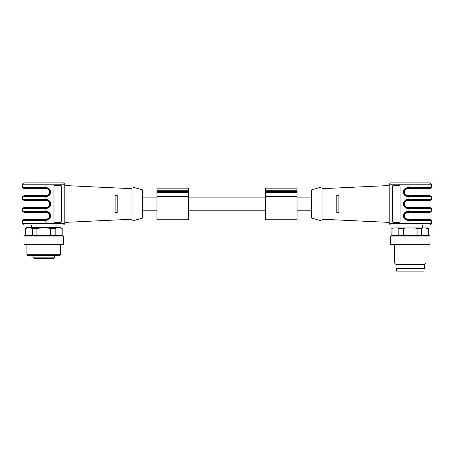 <?xml version="1.0" encoding="UTF-8"?>
<svg xmlns="http://www.w3.org/2000/svg" width="454" height="454" viewBox="0 0 454 454"><rect width="100%" height="100%" fill="white"/><g stroke="black" fill="none" stroke-linecap="round" stroke-linejoin="round"><path stroke-width="0.68" d="M188.563 215.02L188.563 188.166L156.971 188.166L156.971 219.759L188.563 219.759L188.563 215.02L156.971 215.02M297.029 215.02L297.029 188.166L265.437 188.166L265.437 219.759L297.029 219.759L297.029 215.02L265.437 215.02M60.41 185.533A1.317 1.311 -90 0 1 61.727 186.849L61.727 221.075A1.317 1.311 -90 0 1 60.41 222.392M55.206 185.533L60.461 185.533A1.317 1.311 -90 0 1 61.778 186.849L61.778 221.075A1.317 1.311 -90 0 1 60.461 222.392L55.206 222.392A1.317 1.311 -90 0 1 53.895 221.075L53.895 186.849A1.317 1.311 -90 0 1 55.206 185.533M115.112 212.517L117.217 212.517L115.112 212.517L115.112 195.407L117.217 195.407L117.217 212.517M115.112 195.407L117.217 195.407M142.488 218.045L142.488 189.88L131.961 186.849L131.961 221.075L142.488 218.045M131.961 219.225L64.826 222.392M45.088 211.859L45.122 211.337L22.7 211.337L23.228 211.859L46.058 211.859A3.95 3.938 -90 0 1 49.98 215.809A3.95 3.938 -90 0 1 46.041 219.759L23.228 219.759L22.7 220.286L45.122 220.286L45.088 219.759M31.519 227.658L31.519 225.025L56.007 225.025L56.007 227.658M22.7 220.286L22.7 223.708L45.122 223.708L45.037 225.025L56.007 225.025M63.509 225.025L64.826 223.708L63.509 225.025M45.071 211.859L45.037 219.231L24.017 219.231L24.017 212.387L46.007 212.387L46.092 211.337A4.478 4.466 -90 0 1 50.559 215.809A4.478 4.466 -90 0 1 46.092 220.286L45.122 220.286L45.122 223.708L64.826 223.708L64.826 184.216L63.509 182.9L64.826 184.216L22.7 184.216C22.462 183.847 22.899 183.41 24.017 182.9L45.037 182.9L24.017 182.9M45.088 200.015L45.122 199.488L22.7 199.488L23.228 200.015L46.058 200.015A3.95 3.938 -90 0 1 49.98 203.965A3.95 3.938 -90 0 1 46.041 207.915L23.228 207.915L22.7 208.437L45.122 208.437L45.122 211.337L46.092 211.337M63.509 182.9L45.037 182.9L45.122 187.638L22.7 187.638L23.228 188.166L45.088 188.166L45.122 187.638L46.092 187.638A4.478 4.466 -90 0 1 50.559 192.116A4.478 4.466 -90 0 1 46.092 196.593L45.122 196.593L45.088 196.066L23.228 196.066L22.7 196.593L45.122 196.593L45.122 199.488L46.092 199.488A4.478 4.466 -90 0 1 50.559 203.965A4.478 4.466 -90 0 1 46.092 208.437L45.122 208.437L45.088 207.915M45.088 188.166L46.058 188.166L46.007 188.694A3.422 3.416 -90 0 1 49.424 192.116A3.422 3.416 -90 0 1 46.007 195.538L45.037 195.538L45.037 188.694L46.007 188.694M43.76 255.432L27.569 255.432L26.911 254.773L60.609 254.773L59.951 255.432L43.76 255.432M53.237 258.462L34.283 258.462L32.966 257.146L54.554 257.146L53.237 258.462M62.595 244.768L24.93 244.768L24.017 244.246L63.509 244.246L62.595 244.768M24.017 236.086L24.93 235.558L62.595 235.558L63.509 236.086L24.017 236.086L24.017 244.246M55.161 228.419L50.604 228.419L43.76 227.658L60.876 227.658L62.192 228.419L58.583 227.658L55.161 228.419L55.161 235.558M61.999 235.558L61.999 228.419M50.604 235.558L50.604 228.419M36.922 228.419L32.365 228.419L28.942 227.658L43.76 227.658L36.922 228.419L36.922 235.558M32.365 235.558L32.365 228.419M25.52 228.419L26.65 227.658L28.942 227.658L25.52 228.419L25.52 235.558M397.993 227.919L397.993 225.025L429.983 225.025L390.491 225.025L389.174 223.708L390.491 225.025M393.59 222.392A1.317 1.311 90 0 1 392.273 221.075L392.273 186.849A1.317 1.311 90 0 1 393.59 185.533M398.794 222.392L393.539 222.392A1.317 1.311 90 0 1 392.222 221.075L392.222 186.849A1.317 1.311 90 0 1 393.539 185.533L398.794 185.533A1.317 1.311 90 0 1 400.105 186.849L400.105 221.075A1.317 1.311 90 0 1 398.794 222.392M338.888 195.407L336.783 195.407L338.888 195.407L338.888 212.517L336.783 212.517L336.783 195.407M338.888 212.517L336.783 212.517M311.512 189.88L311.512 218.045L322.039 221.075L322.039 186.849L311.512 189.88M322.039 188.699L389.174 185.533M430.511 188.166L408.929 188.166L408.963 188.694L429.983 188.694L430.772 188.166L408.912 188.166L408.878 187.638L431.3 187.638L430.772 188.166M408.912 196.066L408.878 196.593L431.3 196.593L430.772 196.066L407.942 196.066A3.95 3.938 90 0 1 404.02 192.116A3.95 3.938 90 0 1 407.959 188.166L408.912 188.166M408.963 182.9L429.983 182.9L390.491 182.9L408.963 182.9L408.878 187.638L407.908 187.638L407.942 188.166A3.95 3.938 -90 0 0 404.003 192.116A3.95 3.938 -90 0 0 407.942 196.066L407.908 196.593A4.478 4.466 90 0 1 403.441 192.116A4.478 4.466 90 0 1 407.908 187.638M390.491 182.9L389.174 184.216L390.491 182.9M431.3 187.638L431.3 184.216L389.174 184.216L389.174 223.708L431.3 223.708L429.983 225.025M408.912 207.915L408.878 208.437L431.3 208.437L430.772 207.915L407.942 207.915A3.95 3.938 90 0 1 404.02 203.965A3.95 3.938 90 0 1 407.959 200.015L430.772 200.015L429.983 200.543L408.963 200.543L408.929 200.015M429.983 200.543L429.983 207.387L407.993 207.387A3.422 3.416 90 0 1 404.576 203.965A3.422 3.416 90 0 1 407.993 200.543L407.908 199.488A4.478 4.466 90 0 0 403.441 203.965A4.478 4.466 90 0 0 407.908 208.437L408.878 208.437L408.912 211.859L407.942 211.859L430.772 211.859L429.983 212.387L408.963 212.387L408.963 219.231L407.993 219.231A3.422 3.416 90 0 1 404.576 215.809A3.422 3.416 90 0 1 407.993 212.387L408.963 212.387L408.929 211.859M408.929 219.759L408.963 219.231L429.983 219.231L430.511 219.759L407.942 219.759L407.993 219.231M396.416 268.728L396.416 271.1L424.059 271.1L424.059 268.728M424.456 264.517L424.456 268.728L396.024 268.728L396.024 264.517L394.441 262.934L426.034 262.934L424.456 264.517L396.024 264.517M429.07 244.768L391.405 244.768L390.491 244.246L429.983 244.246L429.07 244.768M390.491 236.086L391.405 235.558L429.07 235.558L429.983 236.086L390.491 236.086L390.491 244.246M421.635 235.558L421.635 228.419L423.071 227.919L427.35 227.919L428.667 228.68L425.058 227.919L428.48 228.68L428.48 235.558M421.635 228.419L417.078 228.419L414.213 227.919L406.262 227.919L403.396 228.419L403.396 235.558M417.078 235.558L417.078 228.419M403.396 228.419L398.839 228.419L397.409 227.919L393.431 227.919L392.001 228.419L392.001 235.558M398.839 235.558L398.839 228.419M392.001 228.419L391.808 235.558M423.071 227.919L414.213 227.919M406.262 227.919L397.409 227.919M393.431 227.919L391.808 228.419M188.563 196.593L156.971 196.593M188.563 190.271L156.971 190.271M188.563 191.327L156.971 191.327M188.563 192.428L156.971 192.428M188.563 192.814L156.971 192.814M297.029 196.593L265.437 196.593M297.029 190.271L265.437 190.271M297.029 191.327L265.437 191.327M297.029 192.428L265.437 192.428M297.029 192.814L265.437 192.814M46.007 212.387A3.422 3.416 -90 0 1 49.424 215.809A3.422 3.416 -90 0 1 46.007 219.231L45.037 219.231L45.071 219.759M46.007 219.231L46.041 219.759A3.95 3.938 90 0 0 49.997 215.809A3.95 3.938 90 0 0 46.058 211.859M46.092 220.286L46.058 219.759M24.017 207.387L24.017 200.543L46.007 200.543A3.422 3.416 -90 0 1 49.424 203.965A3.422 3.416 -90 0 1 46.007 207.387L24.017 207.387L23.489 207.915M45.071 200.015L45.071 207.915M46.007 200.543L46.041 200.015A3.95 3.938 90 0 1 49.997 203.965A3.95 3.938 90 0 1 46.058 207.915L46.092 208.437M46.007 207.387L46.041 207.915M46.092 199.488L46.058 200.015M45.071 196.066L45.037 195.538L24.017 195.538L24.017 188.694L45.037 188.694L45.071 188.166M46.092 196.593L46.058 196.066A3.95 3.938 90 0 0 49.997 192.116A3.95 3.938 90 0 0 46.058 188.166A3.95 3.938 -90 0 1 49.98 192.116A3.95 3.938 -90 0 1 46.041 196.066L46.007 195.538M46.092 187.638L46.058 188.166M407.993 195.538A3.422 3.416 90 0 1 404.576 192.116A3.422 3.416 90 0 1 407.993 188.694L408.963 188.694L408.963 195.538L407.993 195.538L407.959 196.066M429.983 188.694L429.983 195.538L408.963 195.538L408.929 196.066M407.993 188.694L407.959 188.166M408.912 200.015L408.878 196.593L407.908 196.593M408.912 219.759L408.878 220.286L407.908 220.286A4.478 4.466 90 0 1 403.441 215.809A4.478 4.466 90 0 1 407.908 211.337L431.3 211.337L430.772 211.859M407.908 199.488L431.3 199.488L430.772 200.015M408.929 207.915L408.963 200.543L407.993 200.543M407.993 207.387L407.959 207.915A3.95 3.938 -90 0 1 404.003 203.965A3.95 3.938 -90 0 1 407.942 200.015M407.908 208.437L407.942 207.915M430.772 219.759L431.3 220.286L408.878 220.286L408.963 225.025M407.908 211.337L407.942 211.859A3.95 3.938 -90 0 0 404.003 215.809A3.95 3.938 -90 0 0 407.942 219.759A3.95 3.938 90 0 1 404.02 215.809A3.95 3.938 90 0 1 407.959 211.859L407.993 212.387M407.908 220.286L407.942 219.759M188.563 210.809L265.437 210.809M188.563 197.121L265.437 197.121M142.488 210.809L156.971 210.809M142.488 197.121L156.971 197.121M297.029 210.809L311.512 210.809M297.029 197.121L311.512 197.121M131.961 188.699L64.826 185.533M24.017 212.387L23.489 211.859M24.017 219.231L23.489 219.759M22.7 223.708L24.017 225.025M22.7 199.488L22.7 196.593M22.7 211.337L22.7 208.437M24.017 200.543L23.489 200.015M24.017 188.694L23.489 188.166M24.017 195.538L23.489 196.066M22.7 187.638L22.7 184.216M32.966 255.432L32.966 257.146M54.554 255.432L54.554 257.146M26.911 244.768L26.911 254.773M60.609 244.768L60.609 254.773M63.509 236.086L63.509 244.246M62.192 228.419L62.192 235.558M25.333 228.419L25.333 235.558M322.039 219.225L389.174 222.392M429.983 195.538L430.511 196.066M431.3 184.216L429.983 182.9M431.3 208.437L431.3 211.337M431.3 196.593L431.3 199.488M429.983 207.387L430.511 207.915M429.983 219.231L429.983 212.387M431.3 220.286L431.3 223.708M394.441 244.768L394.441 262.934M426.034 244.768L426.034 262.934M429.983 236.086L429.983 244.246M428.667 228.68L428.667 235.558M422.481 227.919L422.481 225.025"/></g></svg>
